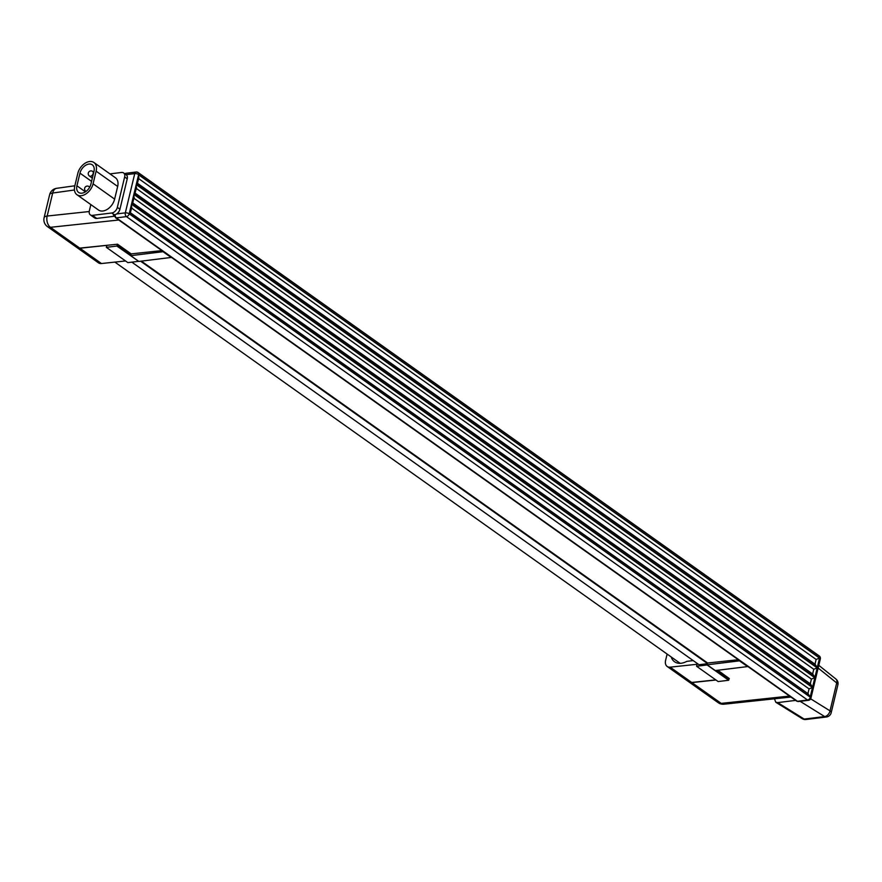 <?xml version="1.0" encoding="UTF-8"?>
<svg xmlns="http://www.w3.org/2000/svg" width="882" height="882" viewBox="0 0 882 882"><rect width="100%" height="100%" fill="white"/><g stroke="black" fill="none" stroke-linecap="round" stroke-linejoin="round"><path stroke-width="1.32" d="M90.846 204.591L89.347 210.831A5.645 3.748 -54.6 0 0 90.383 214.91A5.645 3.748 -54.6 0 0 92.434 215.362L111.816 212.981A5.645 3.748 -54.6 0 0 117.339 207.38L119.93 209.221A5.645 3.748 125.4 0 1 116.644 213.929A5.645 3.748 125.4 0 1 114.406 214.811L113.326 214.943L114.329 215.66M116.644 213.929L125.321 212.86L134.748 173.611L126.071 174.68A5.645 3.748 125.4 0 1 126.192 174.757A5.645 3.748 125.4 0 1 127.229 178.837L124.638 176.995L117.339 207.38M124.638 176.995A5.645 3.748 -54.6 0 0 123.601 172.916A5.645 3.748 -54.6 0 0 121.551 172.464L109.963 173.886M76.966 194.735L98.519 210.037A12.006 7.96 -54.6 0 0 107.714 209.067A12.006 7.96 -54.6 0 0 114.627 199.123L117.67 186.455A12.006 7.96 -54.6 0 0 115.465 177.789L93.911 162.497A12.006 7.96 -54.6 0 0 84.716 163.468A12.006 7.96 -54.6 0 0 77.803 173.412L74.772 186.069A12.006 7.96 -54.6 0 0 76.966 194.735A12.006 7.96 -54.6 0 0 86.16 193.764A12.006 7.96 -54.6 0 0 93.073 183.82L96.116 171.163A12.006 7.96 -54.6 0 0 93.911 162.497M127.229 178.837L119.93 209.221M131.826 262.152L699.04 664.73L707.452 663.694M716.846 670.375L728.995 678.997L728.686 680.254L718.135 681.554L696.582 666.263L697.056 664.278L670.155 667.156A8.478 5.623 125.4 0 1 667.167 666.461A8.478 5.623 125.4 0 1 665.612 660.342L667.123 654.058M717.066 670.342L728.995 678.997M140.613 261.215L707.485 663.551L707.177 664.808L739.48 660.838L747.583 666.583L715.28 670.563L707.177 664.808M161.88 250.598L131.164 253.884L117.538 244.215L131.032 254.413L130.734 255.681L163.038 251.701L171.141 257.456L138.838 261.436L130.734 255.681M117.416 244.744L116.887 246.045L106.336 247.335L106.81 245.361L79.909 248.239A8.478 5.623 125.4 0 1 76.921 247.544A8.478 5.623 125.4 0 1 76.833 247.478M130.999 254.567L117.196 244.777M738.333 659.725L707.618 663.01L141.363 261.127M729.304 678.578L717.816 670.254M688.809 681.819A8.478 5.623 -54.6 0 0 688.897 681.885A8.478 5.623 -54.6 0 0 691.885 682.58L715.952 680M117.538 244.215L79.744 248.118A8.478 5.623 125.4 0 1 76.745 247.423L47.441 226.608A8.478 5.623 -54.6 0 0 50.428 227.313L79.744 248.118M792.268 697.607L793.205 698.268A2.26 1.499 125.4 0 1 792.389 698.092L791.441 697.419A2.26 1.499 125.4 0 0 792.268 697.607L121.496 221.536A2.26 1.499 125.4 0 1 120.669 221.349L791.441 697.419M137.504 183.368L815.299 664.4L137.504 183.335M814.99 664.168L816.126 659.449L138.639 178.616M130.437 212.805L808.232 693.836L130.437 212.771M807.923 693.605L809.059 688.886L131.572 208.053M135.144 193.18L812.95 674.212L135.155 193.147M812.631 673.98L813.766 669.262L136.28 188.428M132.785 202.992L810.591 684.024L132.796 202.959M810.271 683.793L811.407 679.074L133.932 198.241M137.316 183.224L136.467 184.272L138.717 174.879L138.452 178.484M137.427 183.28L138.893 177.569M814.979 664.201L817.294 667.487L136.467 184.272M138.717 174.879L819.554 658.093L816.126 659.449M807.912 693.638L810.227 696.923L129.4 213.709L130.249 212.672M131.826 207.005L130.36 212.716M809.059 688.886L812.487 687.53L810.227 696.923M129.4 213.709L131.65 204.315L131.385 207.92M134.957 193.037L134.108 194.084L136.368 184.691L136.093 188.296M135.067 193.092L136.534 187.381M812.631 674.013L814.946 677.299L134.108 194.084M136.368 184.691L817.195 667.906L813.766 669.262M810.271 683.826L812.587 687.111L131.76 203.896L132.598 202.86M134.185 197.193L132.708 202.904M811.407 679.074L814.836 677.718L812.587 687.111M131.76 203.896L134.009 194.503L133.744 198.108M120.558 220.864A2.26 1.499 125.4 0 1 119.731 220.676L115.498 217.678A2.26 1.499 125.4 0 0 116.325 217.865L121.496 221.536M715.776 679.879L691.708 682.459A8.478 5.623 125.4 0 1 688.721 681.764L667.167 666.461M138.485 261.182L116.887 246.045M138.441 261.337L127.89 262.638L106.336 247.335M125.531 260.962L101.463 263.531A8.478 5.623 125.4 0 1 98.475 262.836L76.921 247.544M707.441 663.694L707.132 664.962L728.686 680.254M707.132 664.962L696.582 666.263M671.202 656.958A18.368 12.172 -54.6 0 0 674.543 661.754A18.368 12.172 -54.6 0 0 686.802 661.368L693.197 660.574M774.462 698.809L775.763 702.226L777.681 702.601L795.63 700.396M114.462 216.244L96.744 218.427A5.645 3.748 125.4 0 1 94.694 217.964L90.383 214.91M90.923 184.084L93.955 171.428A9.184 6.086 -54.6 0 0 92.268 164.802A9.184 6.086 -54.6 0 0 85.245 165.54A9.184 6.086 -54.6 0 0 79.964 173.148L76.921 185.804A9.184 6.086 -54.6 0 0 78.608 192.43A9.184 6.086 -54.6 0 0 85.631 191.692A9.184 6.086 -54.6 0 0 90.923 184.084M74.463 189.994L52.688 193.026L47.165 216.035L89.225 211.537M691.885 682.58L721.2 703.384L789.544 696.074M118.772 220.004L50.428 227.313A8.478 5.468 -96.1 0 1 47.165 216.035A8.478 3.285 13.5 0 0 44.1 217.722A8.478 8.478 0 0 0 47.441 226.608M793.205 698.268L797.438 701.278L807.559 700.032A2.822 1.874 -54.6 0 0 810.326 697.232L819.742 657.983L138.628 174.57L129.202 213.819L810.326 697.232A2.822 1.091 13.5 0 1 810.922 698.158L820.337 658.909A2.822 1.091 -166.5 0 0 819.742 657.983A2.822 1.874 -54.6 0 0 819.224 655.943L138.11 172.53A2.822 1.874 125.4 0 1 138.628 174.57A2.822 1.091 -166.5 0 0 134.748 173.611A2.822 1.808 83 0 1 136.126 172.023L126.005 173.269A2.822 1.808 83 0 0 125.024 173.93M819.554 658.093L817.294 667.487M131.65 204.315L812.487 687.53M817.195 667.906L814.946 677.299M134.009 194.503L814.836 677.718M798.397 701.543L796.622 701.091A2.26 1.499 125.4 0 0 797.438 701.278A2.822 1.808 83 0 0 798.397 701.543L808.518 700.297A2.822 1.808 83 0 1 807.559 700.032L126.446 216.619L116.325 217.865A2.822 1.808 83 0 1 115.112 214.668M129.202 213.819A2.822 1.874 125.4 0 1 126.446 216.619A2.822 1.808 83 0 1 125.321 212.86A2.822 1.091 13.5 0 1 129.202 213.819M137.085 172.299A2.822 1.874 125.4 0 1 138.11 172.53A2.822 2.822 0 0 0 136.126 172.023A2.822 1.808 83 0 1 137.085 172.299M724.012 704.2A8.478 5.468 -96.1 0 1 721.2 703.384A8.478 5.623 -54.6 0 1 718.213 702.689A8.478 8.478 0 0 0 724.012 704.2L790.911 697.045M56.691 188.307A8.478 8.478 0 0 0 49.624 194.724A8.478 3.285 -166.5 0 1 52.688 193.026A8.478 5.38 -97.9 0 1 56.691 188.307L74.838 185.782M101.463 263.531L79.909 248.239M670.155 667.156L691.708 682.459M810.657 698.831L830.017 710.848L836.709 682.933L818.143 668.049M777.681 702.601L804.208 719.084L824.67 716.57L800.15 701.333M805.939 719.503A5.645 3.616 83 0 1 804.208 719.084A5.645 3.859 121.9 0 1 802.267 718.698A5.645 5.645 0 0 0 805.939 719.503L826.39 716.989A5.645 5.645 0 0 0 831.197 712.7A5.645 2.194 13.5 0 0 830.017 710.848A5.645 3.859 121.9 0 1 824.67 716.57A5.645 3.616 83 0 0 826.39 716.989M835.938 679.063A5.645 3.627 128.7 0 1 836.709 682.933A5.645 2.194 -166.5 0 1 837.9 684.785A5.645 5.645 0 0 0 835.938 679.063L818.805 665.326M114.406 214.811L111.816 212.981M92.434 215.362L96.744 218.427M93.073 183.82L114.627 199.123M96.116 171.163L117.67 186.455M76.921 185.804L85.411 191.835M79.964 173.148L91.563 181.383M89.744 187.094L89.049 186.598A2.822 1.874 125.4 0 1 89.578 187.392M93.779 172.177L92.687 171.406A2.822 1.874 125.4 0 1 93.205 173.445A2.822 1.874 125.4 0 1 90.449 176.246A2.822 1.874 125.4 0 1 89.424 176.014L92.356 178.098M820.337 658.909A2.822 2.822 0 0 0 819.224 655.943M808.518 700.297A2.822 2.822 0 0 0 810.922 698.158M688.897 681.885L718.213 702.689M44.1 217.722L49.624 194.724M124.792 173.765L126.005 173.269M114.384 214.558L115.498 217.678M119.731 220.676L120.669 221.349M796.622 701.091L792.389 698.092M114.869 262.097L680.165 663.319M775.763 702.226L802.267 718.698M837.9 684.785L831.197 712.7M126.192 174.757L123.601 172.916M92.687 171.406A2.822 2.822 0 0 0 88.751 172.078A2.822 2.822 0 0 0 89.424 176.014M89.049 186.598A2.822 2.822 0 0 0 85.102 187.271A2.822 2.822 0 0 0 85.775 191.207"/></g></svg>
